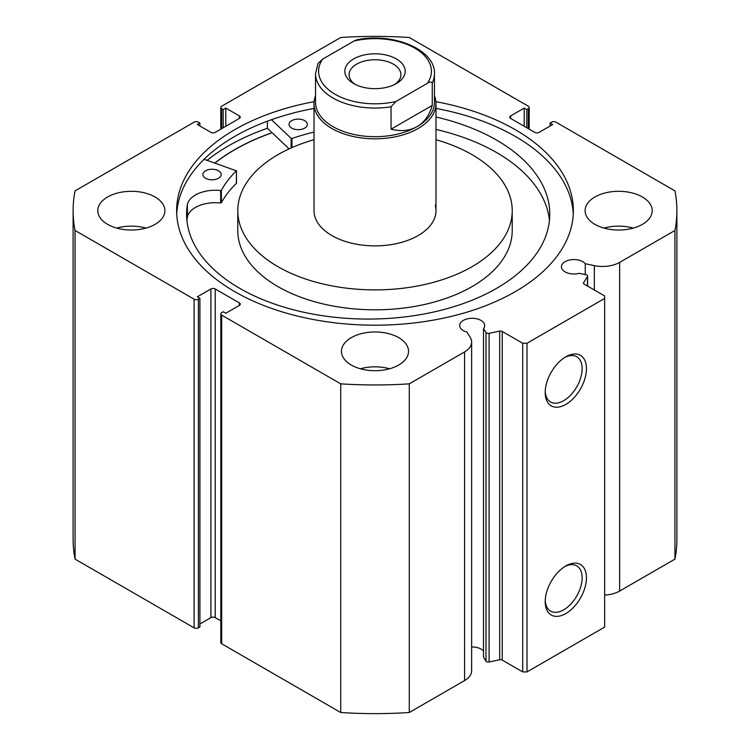 <?xml version="1.0" encoding="UTF-8"?>
<svg xmlns="http://www.w3.org/2000/svg" width="750" height="750" viewBox="0 0 750 750"><rect width="100%" height="100%" fill="white"/><g stroke="black" fill="none" stroke-linecap="round" stroke-linejoin="round"><path stroke-width="1.12" d="M396.347 83.559L396.347 83.559A30.188 17.428 0 0 0 396.347 58.913A30.188 17.428 0 0 0 353.653 58.913A30.188 17.428 0 0 0 353.653 83.559A30.188 17.428 0 0 0 396.347 83.559M355.275 84.431A25.922 14.963 180 0 1 349.078 74.719A25.922 14.963 180 0 1 356.672 64.144A25.922 14.963 180 0 1 384.919 60.9A25.922 14.963 180 0 1 400.922 74.719A25.922 14.963 180 0 1 394.725 84.431M417.047 126.638A59.466 34.331 180 0 1 352.247 134.081A59.466 34.331 180 0 1 315.534 102.356L315.534 73.725A59.466 34.331 0 0 0 391.059 106.781L391.059 129.188C401.025 131.662 409.688 130.809 417.047 126.638C424.341 122.344 429.413 115.275 432.253 105.403L432.253 82.997A59.466 34.331 0 0 0 434.466 73.725L434.466 102.356A59.466 34.331 180 0 1 417.047 126.638M434.466 95.784A60.984 35.213 180 0 1 435.984 103.603A60.984 35.213 180 0 1 418.125 128.503A60.984 35.213 180 0 1 351.656 136.134A60.984 35.213 180 0 1 314.016 103.603A60.984 35.213 180 0 1 315.534 95.784M391.059 106.781L395.925 101.484A56.419 32.569 180 0 1 335.109 94.266A56.419 32.569 180 0 1 322.613 59.156L354.075 40.987A56.419 32.569 180 0 1 414.891 48.206A56.419 32.569 180 0 1 427.387 83.316C429.6 81.75 431.222 81.647 432.253 82.997M434.466 73.725C435.478 49.519 393.131 32.287 357.103 39.731L354.075 40.987M322.613 59.156L318.047 63.375L315.534 73.725M391.059 129.188L432.253 105.403M395.925 101.484L427.387 83.316M204.066 159.281L236.409 170.822A161.006 92.962 0 0 0 221.372 190.312L220.669 190.556A28.069 16.209 0 0 0 187.416 204.422L187.397 216.872A181.584 104.841 0 0 0 186.919 220.463M205.603 178.275A9.15 5.278 180 0 1 202.894 174.525A9.15 5.278 180 0 1 208.528 169.65A9.15 5.278 180 0 1 218.484 170.775A9.15 5.278 180 0 1 221.194 174.525A9.15 5.278 180 0 1 215.559 179.4A9.15 5.278 180 0 1 205.603 178.275M291.759 128.147A9.15 5.278 180 0 1 289.05 124.397A9.15 5.278 180 0 1 294.684 119.522A9.15 5.278 180 0 1 304.641 120.647A9.15 5.278 180 0 1 307.35 124.397A9.15 5.278 180 0 1 301.716 129.272A9.15 5.278 180 0 1 291.759 128.147M236.409 182.916L236.409 183.272A161.006 92.962 0 0 0 221.372 202.762L220.669 203.006A28.069 16.209 0 0 0 187.416 216.872L187.397 204.422A181.584 104.841 0 0 0 186.6 214.238A181.584 104.841 0 0 0 240.291 288.656A181.584 104.841 0 0 0 438 311.016A181.584 104.841 0 0 0 549.769 214.238A181.584 104.841 0 0 0 496.087 139.819A181.584 104.841 0 0 0 435.984 116.981M549.45 220.463A181.584 104.841 0 0 0 496.087 152.269A181.584 104.841 0 0 0 435.984 129.431M267.394 121.181L267.394 128.25A207.366 119.719 0 0 0 207.112 160.322M289.097 148.884L267.394 128.25M314.016 132.103A161.006 92.962 0 0 0 291.966 138.497L291.131 138.375L271.491 119.691M314.016 103.603L314.016 210.666A60.984 35.213 0 0 0 314.756 216.15A60.984 35.213 0 0 0 379.762 245.775A60.984 35.213 0 0 0 435.984 210.666A60.984 35.213 0 0 0 435.244 205.181M314.016 139.697A137.222 79.228 0 0 0 237.778 210.666L237.778 230.588A137.222 79.228 0 0 0 239.447 242.925A137.222 79.228 0 0 0 385.716 309.572A137.222 79.228 0 0 0 512.222 230.588L512.222 210.666A137.222 79.228 0 0 0 510.553 198.328A137.222 79.228 0 0 0 435.984 139.697M237.778 210.666A137.222 79.228 0 0 0 239.447 223.003A137.222 79.228 0 0 0 385.716 289.65A137.222 79.228 0 0 0 512.222 210.666M272.147 132.769A198.216 114.441 0 0 0 214.997 163.041M587.456 286.022L587.456 276.544A2.438 1.406 0 0 0 587.606 276.066A2.438 1.406 0 0 0 586.894 275.072A2.438 1.406 0 0 0 586.003 274.744L579.206 273.319A12.506 7.219 0 0 1 565.078 271.875A12.506 7.219 0 0 1 561.422 266.775A12.506 7.219 0 0 1 569.138 260.1A12.506 7.219 0 0 1 582.759 261.666A12.506 7.219 0 0 1 585.253 263.719L585.253 274.584M471.647 646.969A12.506 7.219 180 0 1 481.013 649.078A12.506 7.219 180 0 1 483.506 651.131M239.372 305.409L239.372 302.916A3.047 1.762 180 0 1 240.262 304.163A3.047 1.762 180 0 1 239.372 305.409L225.787 313.247L223.2 311.756L221.691 312.628A3.047 1.762 0 0 0 220.8 313.875A3.047 1.762 0 0 0 221.691 315.122L340.716 383.841A301.894 174.3 0 0 0 409.284 383.841L464.587 351.909A24.103 13.922 0 0 0 471.647 342.066A24.103 13.922 0 0 0 470.194 337.303L466.884 332.053A12.506 7.219 180 0 1 463.331 330.619A12.506 7.219 180 0 1 459.666 325.519A12.506 7.219 180 0 1 467.391 318.844A12.506 7.219 180 0 1 481.013 320.409A12.506 7.219 180 0 1 484.678 325.519A12.506 7.219 180 0 1 483.506 328.566L483.506 657.225L485.981 661.153L485.981 332.494A2.438 1.406 0 0 0 489.103 333.328L499.678 331.106A2.438 1.406 180 0 1 502.238 331.434L522.703 343.256L527.016 343.256L604.641 298.434L604.641 295.95L584.175 284.128A2.438 1.406 180 0 1 583.462 283.134A2.438 1.406 180 0 1 583.612 282.656L583.612 283.612M565.828 565.931L565.828 565.931A29.175 16.838 -60 0 1 586.453 577.837A29.175 16.838 -60 0 1 565.828 613.566A29.175 16.838 -60 0 1 545.203 601.659A29.175 16.838 -60 0 1 565.828 565.931L565.828 565.931M545.231 600.366A26.119 15.084 120 0 0 550.613 611.128A26.119 15.084 120 0 0 563.672 609.834A26.119 15.084 120 0 0 580.734 586.809A26.119 15.084 120 0 0 576.731 565.884A26.119 15.084 120 0 0 564.722 566.606M565.828 356.784L565.828 356.784A29.175 16.838 -60 0 1 586.453 368.691A29.175 16.838 -60 0 1 565.828 404.419A29.175 16.838 -60 0 1 545.203 392.512A29.175 16.838 -60 0 1 565.828 356.784L565.828 356.784M545.231 391.209A26.119 15.084 120 0 0 550.613 401.981A26.119 15.084 120 0 0 563.672 400.688A26.119 15.084 120 0 0 580.734 377.662A26.119 15.084 120 0 0 576.731 356.737A26.119 15.084 120 0 0 564.722 357.459M573.281 214.031A198.366 114.525 0 0 0 515.269 136.406A198.366 114.525 0 0 0 435.984 108.412M314.1 101.672A198.366 114.525 0 0 0 176.634 210.666A198.366 114.525 0 0 0 234.731 291.647A198.366 114.525 0 0 0 450.909 316.481A198.366 114.525 0 0 0 573.366 210.666A198.366 114.525 0 0 0 515.269 129.684A198.366 114.525 0 0 0 435.9 101.672M155.062 196.978A33.544 19.369 0 0 0 118.5 192.778A33.544 19.369 0 0 0 97.8 210.666A33.544 19.369 0 0 0 107.625 224.362A33.544 19.369 0 0 0 144.178 228.562A33.544 19.369 0 0 0 164.887 210.666A33.544 19.369 0 0 0 155.062 196.978M145.969 228.094A33.544 19.369 0 0 0 116.719 228.094M398.719 337.65A33.544 19.369 0 0 0 362.166 333.45A33.544 19.369 0 0 0 341.456 351.347A33.544 19.369 0 0 0 351.281 365.034A33.544 19.369 0 0 0 387.834 369.234A33.544 19.369 0 0 0 408.544 351.347A33.544 19.369 0 0 0 398.719 337.65M389.625 368.775A33.544 19.369 0 0 0 360.375 368.775M642.375 196.978A33.544 19.369 0 0 0 605.822 192.778A33.544 19.369 0 0 0 585.112 210.666A33.544 19.369 0 0 0 594.938 224.362A33.544 19.369 0 0 0 631.5 228.562A33.544 19.369 0 0 0 652.2 210.666A33.544 19.369 0 0 0 642.375 196.978M633.281 228.094A33.544 19.369 0 0 0 604.031 228.094M587.456 276.544L583.612 282.656M619.631 262.387L619.631 591.056L674.944 559.125A301.894 174.3 180 0 0 676.894 539.334L676.894 210.666A301.894 174.3 0 0 1 674.944 230.466L619.631 262.387A24.103 13.922 180 0 1 594.347 265.631L585.253 263.719M676.894 210.666A301.894 174.3 0 0 0 674.944 190.875L555.909 122.156A3.047 1.762 0 0 0 551.597 122.156L550.087 123.028L552.675 124.519L539.091 132.366A3.047 1.762 180 0 1 534.778 132.366L510.628 118.425A3.047 1.762 180 0 1 509.738 117.178A3.047 1.762 180 0 1 510.628 115.931L510.628 118.425M528.309 128.625L528.309 108.712L526.8 109.584L524.212 108.084L510.628 115.931M528.309 108.712A3.047 1.762 0 0 0 529.2 107.466A3.047 1.762 0 0 0 528.309 106.219L409.284 37.5A301.894 174.3 0 0 0 340.716 37.5L221.691 106.219A3.047 1.762 0 0 0 220.8 107.466A3.047 1.762 0 0 0 221.691 108.712L221.691 128.625M239.372 115.931A3.047 1.762 180 0 1 240.262 117.178A3.047 1.762 180 0 1 239.372 118.425L239.372 115.931L225.787 108.084L223.2 109.584L221.691 108.712M73.106 210.666A301.894 174.3 0 0 0 75.056 230.466L194.091 299.184A3.047 1.762 0 0 0 198.403 299.184L198.403 627.844A3.047 1.762 180 0 1 194.091 627.844L75.056 559.125A301.894 174.3 180 0 1 73.106 539.334L73.106 210.666A301.894 174.3 0 0 1 75.056 190.875L194.091 122.156A3.047 1.762 0 0 1 198.403 122.156L199.913 123.028L197.325 124.519L210.909 132.366A3.047 1.762 180 0 0 215.222 132.366L239.372 118.425M210.909 288.975A3.047 1.762 180 0 1 215.222 288.975L215.222 617.634A3.047 1.762 0 0 0 210.909 617.634L210.909 288.975L197.325 296.812L199.913 298.312L198.403 299.184M239.372 302.916L215.222 288.975M483.506 328.566L485.981 332.494M527.016 343.256L527.016 671.916L604.641 627.094L604.641 298.434M527.016 671.916L522.703 671.916L522.703 343.256M502.238 331.434L502.238 660.103L522.703 671.916M502.238 660.103A2.438 1.406 0 0 0 499.678 659.775L499.678 331.106M489.103 333.328L489.103 661.997L499.678 659.775M489.103 661.997A2.438 1.406 180 0 1 485.981 661.153M221.691 315.122L221.691 643.781L340.716 712.5A301.894 174.3 180 0 0 409.284 712.5L464.587 680.569A24.103 13.922 0 0 0 471.647 670.725L471.647 342.066M221.691 643.781A3.047 1.762 180 0 1 220.8 642.534L220.8 313.875M215.222 617.634L220.8 620.859M199.913 623.981L210.909 617.634M198.403 627.844L199.913 626.972L199.913 298.312M619.631 591.056A24.103 13.922 180 0 1 604.641 595.078M75.056 559.125L75.056 230.466M674.944 230.466L674.944 559.125M340.716 383.841L340.716 712.5M409.284 712.5L409.284 383.841M550.087 126.019L550.087 123.028M524.212 126.263L524.212 108.084M526.8 127.763L526.8 109.584M223.2 127.763L223.2 109.584M225.787 126.263L225.787 108.084M199.913 126.019L199.913 123.028M314.016 108.412A198.366 114.525 0 0 0 176.719 214.031M272.062 132.694A198.366 114.525 0 0 0 214.866 162.994M291.131 138.375L291.131 147.966M291.966 138.497L291.966 147.591M221.372 190.312L221.372 202.762M236.409 170.822L236.409 183.272M220.669 190.556L220.669 203.006M194.091 627.844L194.091 299.184M464.587 351.909L464.587 680.569M594.347 265.631L594.347 289.997M435.984 210.666L435.984 103.603M236.494 170.644L236.494 183.094M529.2 107.466L529.2 129.141M220.8 129.141L220.8 107.466M587.606 276.066L587.606 286.106"/></g></svg>
